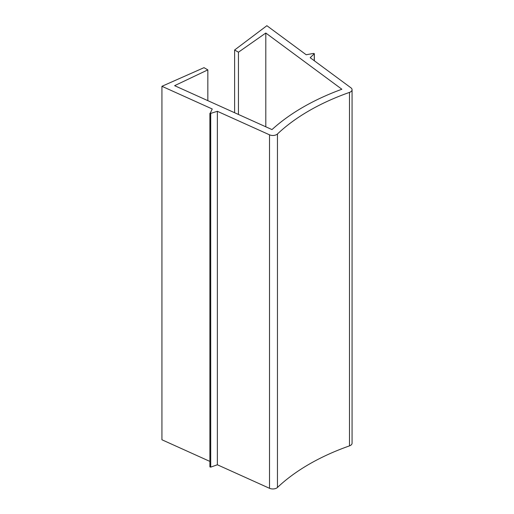 <?xml version="1.0" encoding="UTF-8"?>
<svg xmlns="http://www.w3.org/2000/svg" width="514" height="514" viewBox="0 0 514 514"><rect width="100%" height="100%" fill="white"/><g stroke="black" fill="none" stroke-linecap="round" stroke-linejoin="round"><path stroke-width="0.77" d="M209.911 113.472L209.885 466.866L210.708 467.13L217.364 464.778L269.503 488.3A5.41 3.123 0 0 0 277.457 487.465A216.465 124.973 180 0 1 349.481 445.882A5.41 3.123 0 0 0 352.071 443.216L352.071 89.732A5.41 3.123 180 0 1 349.481 92.398L349.481 445.882M277.457 487.465L277.457 133.981A5.41 3.123 180 0 1 269.503 134.816L217.364 111.3L210.04 113.6L212.25 108.987L161.929 86.294L161.929 439.772L209.885 461.405M161.929 86.294L204.007 67.668L207.836 69.878L174.612 85.671L271.99 129.592A225.119 129.971 180 0 1 341.874 89.243L265.802 33.024L265.802 126.804M265.802 33.024L238.445 52.203L238.445 114.461M234.622 112.739L234.622 49.993L266.875 25.7L306.19 54.754L313.636 53.398L314.337 53.7L310.186 57.709L350.927 87.81A5.41 3.123 180 0 1 352.071 89.732M234.622 49.993L238.445 52.203M277.457 133.981A216.465 124.973 180 0 1 349.481 92.398M217.364 111.3L217.364 464.778M207.836 100.654L207.836 69.878M269.503 488.3L269.503 134.816M314.26 60.716L314.26 53.861M210.708 113.645L210.708 467.13M209.885 466.866L209.885 113.382M314.337 60.774L314.337 53.7"/></g></svg>
